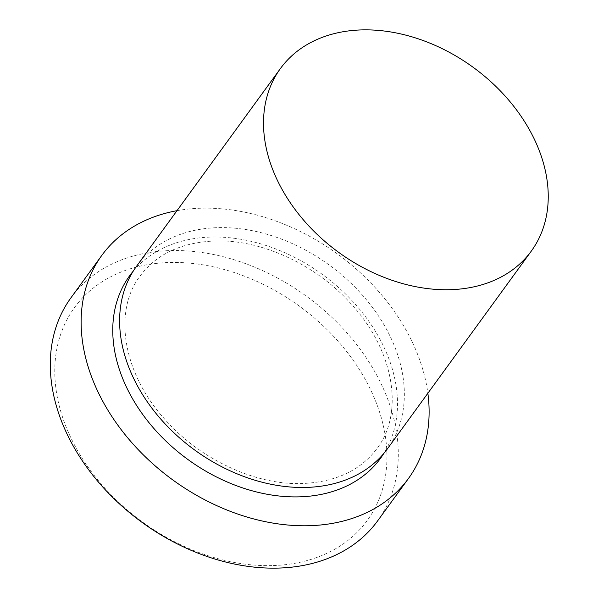 <?xml version="1.0" encoding="UTF-8"?>
<svg xmlns="http://www.w3.org/2000/svg" width="598" height="598" viewBox="0 0 598 598"><rect width="100%" height="100%" fill="white"/><g stroke="black" fill="none" stroke-linecap="round" stroke-linejoin="round"><path stroke-width="0.45" stroke-dasharray="2.99 2.24" d="M271.873 565.588A180.992 133.444 -144 0 1 62.812 417.935A180.992 133.444 -144 0 1 169.862 262.485A180.992 133.444 -144 0 1 378.923 410.138A180.992 133.444 -144 0 1 271.873 565.588M377.607 520.903A189.611 139.797 36 0 0 357.896 346.197A189.611 139.797 36 0 0 170.864 250.562A189.611 139.797 36 0 0 70.983 297.759M136.546 266.26A155.136 114.382 -144 0 1 218.263 227.636A155.136 114.382 -144 0 1 371.291 305.884A155.136 114.382 -144 0 1 387.422 448.829M176.986 210.683A189.611 139.797 -144 0 1 201.698 208.186A189.611 139.797 -144 0 1 427.862 393.252M133.279 271.081A155.136 114.382 -144 0 1 211.408 237.055A155.136 114.382 -144 0 1 362.082 312.283A155.136 114.382 -144 0 1 383.834 453.419M215.048 240.964C261.378 239.29 316.723 264.862 351.759 304.659C394.56 351.332 404.091 413.375 377.024 448.463C360.654 470.424 335.665 482.115 302.057 483.535C255.727 485.21 200.39 459.638 165.347 419.841C122.545 373.167 113.015 311.124 140.082 276.037C156.452 254.075 181.441 242.377 215.048 240.964"/><path stroke-width="0.9" d="M101.817 255.383L70.983 297.759A189.611 139.797 36 0 0 90.687 472.465A189.611 139.797 36 0 0 277.726 568.1A189.611 139.797 36 0 0 377.607 520.903L408.441 478.527A189.611 139.797 -144 0 1 308.561 525.724A189.611 139.797 -144 0 1 121.521 430.097A189.611 139.797 -144 0 1 101.817 255.383A189.611 139.797 -144 0 1 176.986 210.683M531.316 251.085L387.422 448.829A155.136 114.382 -144 0 1 305.698 487.445A155.136 114.382 -144 0 1 152.669 409.196A155.136 114.382 -144 0 1 136.546 266.26L280.44 68.516A155.136 114.382 -144 0 1 362.164 29.9A155.136 114.382 -144 0 1 515.192 108.148A155.136 114.382 -144 0 1 531.316 251.085A155.136 114.382 -144 0 1 449.599 289.709A155.136 114.382 -144 0 1 296.571 211.46A155.136 114.382 -144 0 1 280.44 68.516M427.862 393.252A189.611 139.797 -144 0 1 408.441 478.527M383.834 453.419A155.136 114.382 -144 0 1 298.843 496.863A155.136 114.382 -144 0 1 143.527 415.558A155.136 114.382 -144 0 1 133.279 271.081"/></g></svg>
